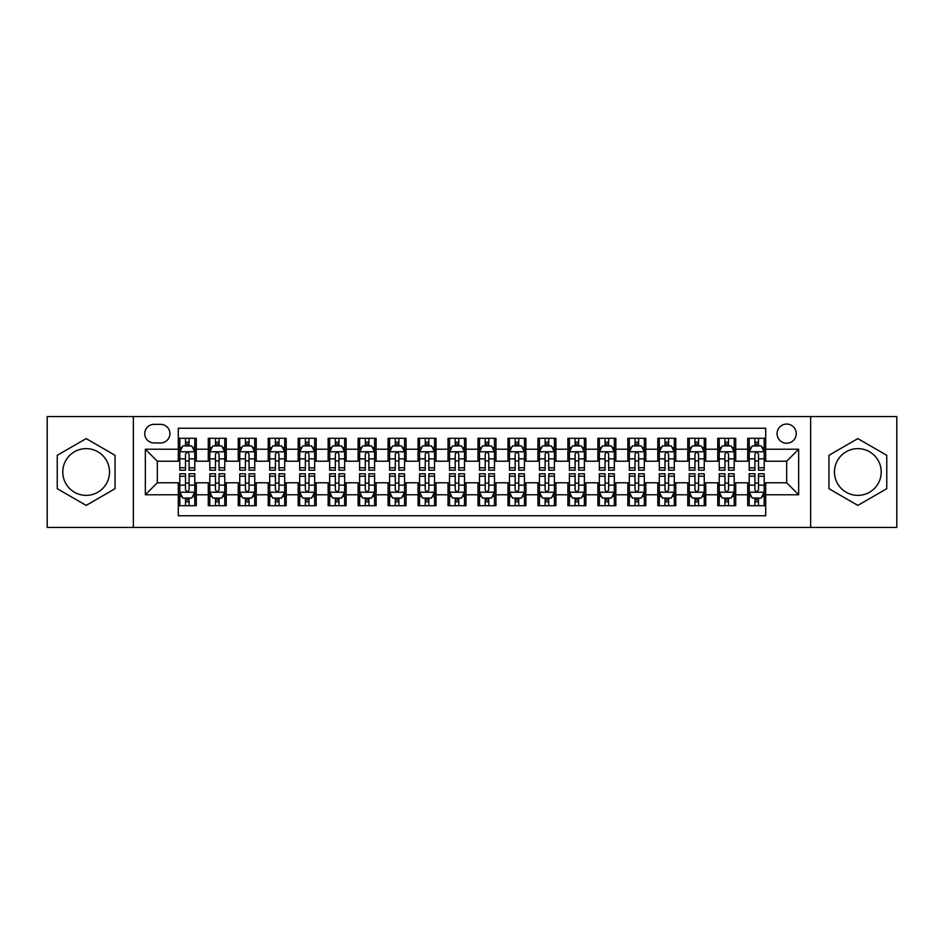 <?xml version="1.0" encoding="UTF-8"?>
<svg xmlns="http://www.w3.org/2000/svg" width="944" height="944" viewBox="0 0 944 944"><rect width="100%" height="100%" fill="white"/><g stroke="black" fill="none" stroke-linecap="round" stroke-linejoin="round"><path stroke-width="1.42" d="M857.836 448.624A23.376 23.376 0 0 0 834.461 472A23.376 23.376 0 0 0 857.836 495.376A23.376 23.376 0 0 0 881.212 472A23.376 23.376 0 0 0 857.836 448.624M786.671 424.057A9.593 9.593 0 0 0 777.077 433.638A9.593 9.593 0 0 0 786.671 443.232A9.593 9.593 0 0 0 796.252 433.638A9.593 9.593 0 0 0 786.671 424.057M86.164 495.376A23.376 23.376 0 0 1 62.788 472A23.376 23.376 0 0 1 86.164 448.624A23.376 23.376 0 0 1 109.539 472A23.376 23.376 0 0 1 86.164 495.376M810.636 527.436L896.8 527.436L896.8 416.564L810.636 416.564L810.636 527.436L133.364 527.436L133.364 416.564L47.2 416.564L47.2 527.436L133.364 527.436M765.69 438.287L747.707 438.287L747.707 449.226L735.718 449.226L735.718 461.215L747.707 461.215L747.707 449.226M735.718 449.226L735.718 438.287L717.735 438.287L717.735 449.226L705.758 449.226L705.758 461.215L717.735 461.215L717.735 449.226M705.758 449.226L705.758 438.287L687.775 438.287L687.775 449.226L675.786 449.226L675.786 461.215L687.775 461.215L687.775 449.226M675.786 449.226L675.786 438.287L657.803 438.287L657.803 449.226L645.814 449.226L645.814 461.215L657.803 461.215L657.803 449.226M645.814 449.226L645.814 438.287L627.831 438.287L627.831 449.226L615.842 449.226L615.842 461.215L627.831 461.215L627.831 449.226M615.842 449.226L615.842 438.287L597.871 438.287L597.871 449.226L585.882 449.226L585.882 461.215L597.871 461.215L597.871 449.226M585.882 449.226L585.882 438.287L567.899 438.287L567.899 449.226L555.91 449.226L555.91 461.215L567.899 461.215L567.899 449.226M555.91 449.226L555.91 438.287L537.927 438.287L537.927 449.226L525.938 449.226L525.938 461.215L537.927 461.215L537.927 449.226M525.938 449.226L525.938 438.287L507.966 438.287L507.966 449.226L495.978 449.226L495.978 461.215L507.966 461.215L507.966 449.226M495.978 449.226L495.978 438.287L477.994 438.287L477.994 449.226L466.006 449.226L466.006 461.215L477.994 461.215L477.994 449.226M466.006 449.226L466.006 438.287L448.022 438.287L448.022 449.226L436.034 449.226L436.034 461.215L448.022 461.215L448.022 449.226M436.034 449.226L436.034 438.287L418.062 438.287L418.062 449.226L406.073 449.226L406.073 461.215L418.062 461.215L418.062 449.226M406.073 449.226L406.073 438.287L388.09 438.287L388.09 449.226L376.101 449.226L376.101 461.215L388.09 461.215L388.09 449.226M376.101 449.226L376.101 438.287L358.118 438.287L358.118 449.226L346.129 449.226L346.129 461.215L358.118 461.215L358.118 449.226M346.129 449.226L346.129 438.287L328.158 438.287L328.158 449.226L316.169 449.226L316.169 461.215L328.158 461.215L328.158 449.226M316.169 449.226L316.169 438.287L298.186 438.287L298.186 449.226L286.197 449.226L286.197 461.215L298.186 461.215L298.186 449.226M286.197 449.226L286.197 438.287L268.214 438.287L268.214 449.226L256.225 449.226L256.225 461.215L268.214 461.215L268.214 449.226M256.225 449.226L256.225 438.287L238.242 438.287L238.242 449.226L226.265 449.226L226.265 461.215L238.242 461.215L238.242 449.226M226.265 449.226L226.265 438.287L208.282 438.287L208.282 461.215L196.293 461.215L196.293 438.287L178.31 438.287M178.31 505.713L196.293 505.713L196.293 482.785L208.282 482.785L208.282 505.713L226.265 505.713L226.265 482.785L238.242 482.785L238.242 494.774L226.265 494.774M238.242 494.774L238.242 505.713L256.225 505.713L256.225 482.785L268.214 482.785L268.214 494.774L256.225 494.774M268.214 494.774L268.214 505.713L286.197 505.713L286.197 482.785L298.186 482.785L298.186 494.774L286.197 494.774M298.186 494.774L298.186 505.713L316.169 505.713L316.169 482.785L328.158 482.785L328.158 494.774L316.169 494.774M328.158 494.774L328.158 505.713L346.129 505.713L346.129 482.785L358.118 482.785L358.118 494.774L346.129 494.774M358.118 494.774L358.118 505.713L376.101 505.713L376.101 482.785L388.09 482.785L388.09 494.774L376.101 494.774M388.09 494.774L388.09 505.713L406.073 505.713L406.073 482.785L418.062 482.785L418.062 494.774L406.073 494.774M418.062 494.774L418.062 505.713L436.034 505.713L436.034 482.785L448.022 482.785L448.022 494.774L436.034 494.774M448.022 494.774L448.022 505.713L466.006 505.713L466.006 482.785L477.994 482.785L477.994 494.774L466.006 494.774M477.994 494.774L477.994 505.713L495.978 505.713L495.978 482.785L507.966 482.785L507.966 494.774L495.978 494.774M507.966 494.774L507.966 505.713L525.938 505.713L525.938 482.785L537.927 482.785L537.927 494.774L525.938 494.774M537.927 494.774L537.927 505.713L555.91 505.713L555.91 482.785L567.899 482.785L567.899 494.774L555.91 494.774M567.899 494.774L567.899 505.713L585.882 505.713L585.882 482.785L597.871 482.785L597.871 494.774L585.882 494.774M597.871 494.774L597.871 505.713L615.842 505.713L615.842 482.785L627.831 482.785L627.831 494.774L615.842 494.774M627.831 494.774L627.831 505.713L645.814 505.713L645.814 482.785L657.803 482.785L657.803 494.774L645.814 494.774M657.803 494.774L657.803 505.713L675.786 505.713L675.786 482.785L687.775 482.785L687.775 494.774L675.786 494.774M687.775 494.774L687.775 505.713L705.758 505.713L705.758 482.785L717.735 482.785L717.735 494.774L705.758 494.774M717.735 494.774L717.735 505.713L735.718 505.713L735.718 482.785L747.707 482.785L747.707 494.774L735.718 494.774M154.037 442.937L160.633 442.937A9.287 9.287 0 0 0 169.92 433.638A9.287 9.287 0 0 0 160.633 424.352L154.037 424.352A9.287 9.287 0 0 0 144.751 433.638A9.287 9.287 0 0 0 154.037 442.937M810.636 416.564L133.364 416.564M765.69 449.226L765.69 428.246L178.31 428.246L178.31 461.215L157.329 461.215L157.329 482.785L178.31 482.785L178.31 515.754L765.69 515.754L765.69 482.785L786.671 482.785L786.671 461.215L765.69 461.215L765.69 449.226L798.659 449.226L798.659 494.774L765.69 494.774M178.31 494.774L145.341 494.774L145.341 449.226L178.31 449.226M747.707 494.774L747.707 505.713L765.69 505.713M178.31 445.78L179.808 445.78M185.508 445.78L189.095 445.78M194.794 445.78L196.293 445.78M178.31 460.908L179.808 460.908M185.508 460.908L189.095 460.908M194.794 460.908L196.293 460.908M178.31 483.092L179.808 483.092M185.508 483.092L189.095 483.092M194.794 483.092L196.293 483.092M178.31 498.22L179.808 498.22M185.508 498.22L189.095 498.22M194.794 498.22L196.293 498.22M208.282 460.908L209.78 460.908M215.468 460.908L219.067 460.908M224.766 460.908L226.265 460.908M208.282 445.78L209.78 445.78M215.468 445.78L219.067 445.78M224.766 445.78L226.265 445.78M208.282 483.092L209.78 483.092M215.468 483.092L219.067 483.092M224.766 483.092L226.265 483.092M208.282 498.22L209.78 498.22M215.468 498.22L219.067 498.22M224.766 498.22L226.265 498.22M238.242 483.092L239.741 483.092M245.44 483.092L249.039 483.092M254.727 483.092L256.225 483.092M238.242 498.22L239.741 498.22M245.44 498.22L249.039 498.22M254.727 498.22L256.225 498.22M238.242 445.78L239.741 445.78M245.44 445.78L249.039 445.78M254.727 445.78L256.225 445.78M238.242 460.908L239.741 460.908M245.44 460.908L249.039 460.908M254.727 460.908L256.225 460.908M268.214 483.092L269.713 483.092M275.412 483.092L278.999 483.092M284.699 483.092L286.197 483.092M268.214 498.22L269.713 498.22M275.412 498.22L278.999 498.22M284.699 498.22L286.197 498.22M268.214 445.78L269.713 445.78M275.412 445.78L278.999 445.78M284.699 445.78L286.197 445.78M268.214 460.908L269.713 460.908M275.412 460.908L278.999 460.908M284.699 460.908L286.197 460.908M298.186 483.092L299.685 483.092M305.372 483.092L308.971 483.092M314.671 483.092L316.169 483.092M298.186 498.22L299.685 498.22M305.372 498.22L308.971 498.22M314.671 498.22L316.169 498.22M298.186 445.78L299.685 445.78M305.372 445.78L308.971 445.78M314.671 445.78L316.169 445.78M298.186 460.908L299.685 460.908M305.372 460.908L308.971 460.908M314.671 460.908L316.169 460.908M328.158 483.092L329.657 483.092M335.344 483.092L338.943 483.092M344.631 483.092L346.129 483.092M328.158 498.22L329.657 498.22M335.344 498.22L338.943 498.22M344.631 498.22L346.129 498.22M328.158 445.78L329.657 445.78M335.344 445.78L338.943 445.78M344.631 445.78L346.129 445.78M328.158 460.908L329.657 460.908M335.344 460.908L338.943 460.908M344.631 460.908L346.129 460.908M358.118 483.092L359.617 483.092M365.316 483.092L368.903 483.092M374.603 483.092L376.101 483.092M358.118 498.22L359.617 498.22M365.316 498.22L368.903 498.22M374.603 498.22L376.101 498.22M358.118 445.78L359.617 445.78M365.316 445.78L368.903 445.78M374.603 445.78L376.101 445.78M358.118 460.908L359.617 460.908M365.316 460.908L368.903 460.908M374.603 460.908L376.101 460.908M388.09 483.092L389.589 483.092M395.276 483.092L398.875 483.092M404.575 483.092L406.073 483.092M388.09 498.22L389.589 498.22M395.276 498.22L398.875 498.22M404.575 498.22L406.073 498.22M388.09 445.78L389.589 445.78M395.276 445.78L398.875 445.78M404.575 445.78L406.073 445.78M388.09 460.908L389.589 460.908M395.276 460.908L398.875 460.908M404.575 460.908L406.073 460.908M418.062 483.092L419.561 483.092M425.248 483.092L428.847 483.092M434.535 483.092L436.034 483.092M418.062 498.22L419.561 498.22M425.248 498.22L428.847 498.22M434.535 498.22L436.034 498.22M418.062 445.78L419.561 445.78M425.248 445.78L428.847 445.78M434.535 445.78L436.034 445.78M418.062 460.908L419.561 460.908M425.248 460.908L428.847 460.908M434.535 460.908L436.034 460.908M448.022 483.092L449.521 483.092M455.22 483.092L458.819 483.092M464.507 483.092L466.006 483.092M448.022 498.22L449.521 498.22M455.22 498.22L458.819 498.22M464.507 498.22L466.006 498.22M448.022 445.78L449.521 445.78M455.22 445.78L458.819 445.78M464.507 445.78L466.006 445.78M448.022 460.908L449.521 460.908M455.22 460.908L458.819 460.908M464.507 460.908L466.006 460.908M477.994 483.092L479.493 483.092M485.181 483.092L488.78 483.092M494.479 483.092L495.978 483.092M477.994 498.22L479.493 498.22M485.181 498.22L488.78 498.22M494.479 498.22L495.978 498.22M477.994 445.78L479.493 445.78M485.181 445.78L488.78 445.78M494.479 445.78L495.978 445.78M477.994 460.908L479.493 460.908M485.181 460.908L488.78 460.908M494.479 460.908L495.978 460.908M507.966 483.092L509.465 483.092M515.153 483.092L518.752 483.092M524.439 483.092L525.938 483.092M507.966 498.22L509.465 498.22M515.153 498.22L518.752 498.22M524.439 498.22L525.938 498.22M507.966 445.78L509.465 445.78M515.153 445.78L518.752 445.78M524.439 445.78L525.938 445.78M507.966 460.908L509.465 460.908M515.153 460.908L518.752 460.908M524.439 460.908L525.938 460.908M537.927 483.092L539.425 483.092M545.125 483.092L548.724 483.092M554.411 483.092L555.91 483.092M537.927 498.22L539.425 498.22M545.125 498.22L548.724 498.22M554.411 498.22L555.91 498.22M537.927 445.78L539.425 445.78M545.125 445.78L548.724 445.78M554.411 445.78L555.91 445.78M537.927 460.908L539.425 460.908M545.125 460.908L548.724 460.908M554.411 460.908L555.91 460.908M567.899 483.092L569.397 483.092M575.097 483.092L578.684 483.092M584.383 483.092L585.882 483.092M567.899 498.22L569.397 498.22M575.097 498.22L578.684 498.22M584.383 498.22L585.882 498.22M567.899 445.78L569.397 445.78M575.097 445.78L578.684 445.78M584.383 445.78L585.882 445.78M567.899 460.908L569.397 460.908M575.097 460.908L578.684 460.908M584.383 460.908L585.882 460.908M597.871 483.092L599.369 483.092M605.057 483.092L608.656 483.092M614.343 483.092L615.842 483.092M597.871 498.22L599.369 498.22M605.057 498.22L608.656 498.22M614.343 498.22L615.842 498.22M597.871 445.78L599.369 445.78M605.057 445.78L608.656 445.78M614.343 445.78L615.842 445.78M597.871 460.908L599.369 460.908M605.057 460.908L608.656 460.908M614.343 460.908L615.842 460.908M627.831 483.092L629.329 483.092M635.029 483.092L638.628 483.092M644.315 483.092L645.814 483.092M627.831 498.22L629.329 498.22M635.029 498.22L638.628 498.22M644.315 498.22L645.814 498.22M627.831 445.78L629.329 445.78M635.029 445.78L638.628 445.78M644.315 445.78L645.814 445.78M627.831 460.908L629.329 460.908M635.029 460.908L638.628 460.908M644.315 460.908L645.814 460.908M657.803 483.092L659.301 483.092M665.001 483.092L668.588 483.092M674.287 483.092L675.786 483.092M657.803 498.22L659.301 498.22M665.001 498.22L668.588 498.22M674.287 498.22L675.786 498.22M657.803 445.78L659.301 445.78M665.001 445.78L668.588 445.78M674.287 445.78L675.786 445.78M657.803 460.908L659.301 460.908M665.001 460.908L668.588 460.908M674.287 460.908L675.786 460.908M687.775 483.092L689.273 483.092M694.961 483.092L698.56 483.092M704.259 483.092L705.758 483.092M687.775 498.22L689.273 498.22M694.961 498.22L698.56 498.22M704.259 498.22L705.758 498.22M687.775 445.78L689.273 445.78M694.961 445.78L698.56 445.78M704.259 445.78L705.758 445.78M687.775 460.908L689.273 460.908M694.961 460.908L698.56 460.908M704.259 460.908L705.758 460.908M717.735 483.092L719.234 483.092M724.933 483.092L728.532 483.092M734.22 483.092L735.718 483.092M717.735 498.22L719.234 498.22M724.933 498.22L728.532 498.22M734.22 498.22L735.718 498.22M717.735 445.78L719.234 445.78M724.933 445.78L728.532 445.78M734.22 445.78L735.718 445.78M717.735 460.908L719.234 460.908M724.933 460.908L728.532 460.908M734.22 460.908L735.718 460.908M747.707 483.092L749.206 483.092M754.905 483.092L758.492 483.092M764.192 483.092L765.69 483.092M747.707 498.22L749.206 498.22M754.905 498.22L758.492 498.22M764.192 498.22L765.69 498.22M747.707 445.78L749.206 445.78M754.905 445.78L758.492 445.78M764.192 445.78L765.69 445.78M747.707 460.908L749.206 460.908M754.905 460.908L758.492 460.908M764.192 460.908L765.69 460.908M157.329 461.215L145.341 449.226M157.329 482.785L145.341 494.774M798.659 449.226L786.671 461.215M798.659 494.774L786.671 482.785M86.164 505.394L115.074 488.697L115.074 455.303L86.164 438.606L57.242 455.303L57.242 488.697L86.164 505.394M886.758 455.303L857.836 438.606L828.926 455.303L828.926 488.697L857.836 505.394L886.758 488.697L886.758 455.303M189.095 442.181L185.508 442.181M194.794 467.764L189.095 467.764L189.095 470.206L194.794 470.206L194.794 451.916L191.797 445.922L182.806 445.922L179.808 451.916L179.808 470.206L185.508 470.206L185.508 467.764L179.808 467.764M179.808 451.916L179.808 438.287M194.794 451.916L194.794 438.287M185.508 445.922L185.508 438.287M189.095 438.287L189.095 445.922M189.095 467.764L189.095 454.17C187.903 451.857 186.7 451.857 185.508 454.17L185.508 467.764M185.508 501.819L189.095 501.819M179.808 476.236L185.508 476.236L185.508 473.794L179.808 473.794L179.808 492.084L182.806 498.078L191.797 498.078L194.794 492.084L194.794 473.794L189.095 473.794L189.095 476.236L194.794 476.236M194.794 492.084L194.794 505.713M179.808 492.084L179.808 505.713M189.095 498.078L189.095 505.713M185.508 505.713L185.508 498.078M185.508 476.236L185.508 489.83C186.7 492.143 187.903 492.143 189.095 489.83L189.095 476.236M219.067 442.181L215.468 442.181M224.766 467.764L219.067 467.764L219.067 470.206L224.766 470.206L224.766 451.916L221.769 445.922L212.778 445.922L209.78 451.916L209.78 470.206L215.468 470.206L215.468 467.764L209.78 467.764M209.78 451.916L209.78 438.287M224.766 451.916L224.766 438.287M215.468 445.922L215.468 438.287M219.067 438.287L219.067 445.922M219.067 467.764L219.067 454.17C217.875 451.857 216.672 451.857 215.468 454.17L215.468 467.764M249.039 442.181L245.44 442.181M254.727 467.764L249.039 467.764L249.039 470.206L254.727 470.206L254.727 451.916L251.729 445.922L242.738 445.922L239.741 451.916L239.741 470.206L245.44 470.206L245.44 467.764L239.741 467.764M239.741 451.916L239.741 438.287M254.727 451.916L254.727 438.287M245.44 445.922L245.44 438.287M249.039 438.287L249.039 445.922M249.039 467.764L249.039 454.17C247.835 451.857 246.644 451.857 245.44 454.17L245.44 467.764M278.999 442.181L275.412 442.181M284.699 467.764L278.999 467.764L278.999 470.206L284.699 470.206L284.699 451.916L281.701 445.922L272.71 445.922L269.713 451.916L269.713 470.206L275.412 470.206L275.412 467.764L269.713 467.764M269.713 451.916L269.713 438.287M284.699 451.916L284.699 438.287M275.412 445.922L275.412 438.287M278.999 438.287L278.999 445.922M278.999 467.764L278.999 454.17C277.807 451.857 276.604 451.857 275.412 454.17L275.412 467.764M308.971 442.181L305.372 442.181M314.671 467.764L308.971 467.764L308.971 470.206L314.671 470.206L314.671 451.916L311.673 445.922L302.682 445.922L299.685 451.916L299.685 470.206L305.372 470.206L305.372 467.764L299.685 467.764M299.685 451.916L299.685 438.287M314.671 451.916L314.671 438.287M305.372 445.922L305.372 438.287M308.971 438.287L308.971 445.922M308.971 467.764L308.971 454.17C307.779 451.857 306.576 451.857 305.372 454.17L305.372 467.764M215.468 501.819L219.067 501.819M209.78 476.236L215.468 476.236L215.468 473.794L209.78 473.794L209.78 492.084L212.778 498.078L221.769 498.078L224.766 492.084L224.766 473.794L219.067 473.794L219.067 476.236L224.766 476.236M224.766 492.084L224.766 505.713M209.78 492.084L209.78 505.713M219.067 498.078L219.067 505.713M215.468 505.713L215.468 498.078M215.468 476.236L215.468 489.83C216.672 492.143 217.863 492.143 219.067 489.83L219.067 476.236M245.44 501.819L249.039 501.819M239.741 476.236L245.44 476.236L245.44 473.794L239.741 473.794L239.741 492.084L242.738 498.078L251.729 498.078L254.727 492.084L254.727 473.794L249.039 473.794L249.039 476.236L254.727 476.236M254.727 492.084L254.727 505.713M239.741 492.084L239.741 505.713M249.039 498.078L249.039 505.713M245.44 505.713L245.44 498.078M245.44 476.236L245.44 489.83C246.632 492.143 247.835 492.143 249.039 489.83L249.039 476.236M275.412 501.819L278.999 501.819M269.713 476.236L275.412 476.236L275.412 473.794L269.713 473.794L269.713 492.084L272.71 498.078L281.701 498.078L284.699 492.084L284.699 473.794L278.999 473.794L278.999 476.236L284.699 476.236M284.699 492.084L284.699 505.713M269.713 492.084L269.713 505.713M278.999 498.078L278.999 505.713M275.412 505.713L275.412 498.078M275.412 476.236L275.412 489.83C276.604 492.143 277.807 492.143 278.999 489.83L278.999 476.236M305.372 501.819L308.971 501.819M299.685 476.236L305.372 476.236L305.372 473.794L299.685 473.794L299.685 492.084L302.682 498.078L311.673 498.078L314.671 492.084L314.671 473.794L308.971 473.794L308.971 476.236L314.671 476.236M314.671 492.084L314.671 505.713M299.685 492.084L299.685 505.713M308.971 498.078L308.971 505.713M305.372 505.713L305.372 498.078M305.372 476.236L305.372 489.83C306.576 492.143 307.768 492.143 308.971 489.83L308.971 476.236M338.943 442.181L335.344 442.181M344.631 467.764L338.943 467.764L338.943 470.206L344.631 470.206L344.631 451.916L341.634 445.922L332.642 445.922L329.657 451.916L329.657 470.206L335.344 470.206L335.344 467.764L329.657 467.764M329.657 451.916L329.657 438.287M344.631 451.916L344.631 438.287M335.344 445.922L335.344 438.287M338.943 438.287L338.943 445.922M338.943 467.764L338.943 454.17C337.74 451.857 336.548 451.857 335.344 454.17L335.344 467.764M335.344 501.819L338.943 501.819M329.657 476.236L335.344 476.236L335.344 473.794L329.657 473.794L329.657 492.084L332.642 498.078L341.634 498.078L344.631 492.084L344.631 473.794L338.943 473.794L338.943 476.236L344.631 476.236M344.631 492.084L344.631 505.713M329.657 492.084L329.657 505.713M338.943 498.078L338.943 505.713M335.344 505.713L335.344 498.078M335.344 476.236L335.344 489.83C336.536 492.143 337.74 492.143 338.943 489.83L338.943 476.236M368.903 442.181L365.316 442.181M374.603 467.764L368.903 467.764L368.903 470.206L374.603 470.206L374.603 451.916L371.606 445.922L362.614 445.922L359.617 451.916L359.617 470.206L365.316 470.206L365.316 467.764L359.617 467.764M359.617 451.916L359.617 438.287M374.603 451.916L374.603 438.287M365.316 445.922L365.316 438.287M368.903 438.287L368.903 445.922M368.903 467.764L368.903 454.17C367.712 451.857 366.508 451.857 365.316 454.17L365.316 467.764M365.316 501.819L368.903 501.819M359.617 476.236L365.316 476.236L365.316 473.794L359.617 473.794L359.617 492.084L362.614 498.078L371.606 498.078L374.603 492.084L374.603 473.794L368.903 473.794L368.903 476.236L374.603 476.236M374.603 492.084L374.603 505.713M359.617 492.084L359.617 505.713M368.903 498.078L368.903 505.713M365.316 505.713L365.316 498.078M365.316 476.236L365.316 489.83C366.508 492.143 367.712 492.143 368.903 489.83L368.903 476.236M398.875 442.181L395.276 442.181M404.575 467.764L398.875 467.764L398.875 470.206L404.575 470.206L404.575 451.916L401.578 445.922L392.586 445.922L389.589 451.916L389.589 470.206L395.276 470.206L395.276 467.764L389.589 467.764M389.589 451.916L389.589 438.287M404.575 451.916L404.575 438.287M395.276 445.922L395.276 438.287M398.875 438.287L398.875 445.922M398.875 467.764L398.875 454.17C397.684 451.857 396.48 451.857 395.276 454.17L395.276 467.764M395.276 501.819L398.875 501.819M389.589 476.236L395.276 476.236L395.276 473.794L389.589 473.794L389.589 492.084L392.586 498.078L401.578 498.078L404.575 492.084L404.575 473.794L398.875 473.794L398.875 476.236L404.575 476.236M404.575 492.084L404.575 505.713M389.589 492.084L389.589 505.713M398.875 498.078L398.875 505.713M395.276 505.713L395.276 498.078M395.276 476.236L395.276 489.83C396.48 492.143 397.672 492.143 398.875 489.83L398.875 476.236M428.847 442.181L425.248 442.181M434.535 467.764L428.847 467.764L428.847 470.206L434.535 470.206L434.535 451.916L431.538 445.922L422.558 445.922L419.561 451.916L419.561 470.206L425.248 470.206L425.248 467.764L419.561 467.764M419.561 451.916L419.561 438.287M434.535 451.916L434.535 438.287M425.248 445.922L425.248 438.287M428.847 438.287L428.847 445.922M428.847 467.764L428.847 454.17C427.644 451.857 426.452 451.857 425.248 454.17L425.248 467.764M425.248 501.819L428.847 501.819M419.561 476.236L425.248 476.236L425.248 473.794L419.561 473.794L419.561 492.084L422.558 498.078L431.538 498.078L434.535 492.084L434.535 473.794L428.847 473.794L428.847 476.236L434.535 476.236M434.535 492.084L434.535 505.713M419.561 492.084L419.561 505.713M428.847 498.078L428.847 505.713M425.248 505.713L425.248 498.078M425.248 476.236L425.248 489.83C426.452 492.143 427.644 492.143 428.847 489.83L428.847 476.236M458.819 442.181L455.22 442.181M464.507 467.764L458.819 467.764L458.819 470.206L464.507 470.206L464.507 451.916L461.51 445.922L452.518 445.922L449.521 451.916L449.521 470.206L455.22 470.206L455.22 467.764L449.521 467.764M449.521 451.916L449.521 438.287M464.507 451.916L464.507 438.287M455.22 445.922L455.22 438.287M458.819 438.287L458.819 445.922M458.819 467.764L458.819 454.17C457.616 451.857 456.424 451.857 455.22 454.17L455.22 467.764M455.22 501.819L458.819 501.819M449.521 476.236L455.22 476.236L455.22 473.794L449.521 473.794L449.521 492.084L452.518 498.078L461.51 498.078L464.507 492.084L464.507 473.794L458.819 473.794L458.819 476.236L464.507 476.236M464.507 492.084L464.507 505.713M449.521 492.084L449.521 505.713M458.819 498.078L458.819 505.713M455.22 505.713L455.22 498.078M455.22 476.236L455.22 489.83C456.412 492.143 457.616 492.143 458.819 489.83L458.819 476.236M488.78 442.181L485.181 442.181M494.479 467.764L488.78 467.764L488.78 470.206L494.479 470.206L494.479 451.916L491.482 445.922L482.49 445.922L479.493 451.916L479.493 470.206L485.181 470.206L485.181 467.764L479.493 467.764M479.493 451.916L479.493 438.287M494.479 451.916L494.479 438.287M485.181 445.922L485.181 438.287M488.78 438.287L488.78 445.922M488.78 467.764L488.78 454.17C487.588 451.857 486.384 451.857 485.181 454.17L485.181 467.764M485.181 501.819L488.78 501.819M479.493 476.236L485.181 476.236L485.181 473.794L479.493 473.794L479.493 492.084L482.49 498.078L491.482 498.078L494.479 492.084L494.479 473.794L488.78 473.794L488.78 476.236L494.479 476.236M494.479 492.084L494.479 505.713M479.493 492.084L479.493 505.713M488.78 498.078L488.78 505.713M485.181 505.713L485.181 498.078M485.181 476.236L485.181 489.83C486.384 492.143 487.576 492.143 488.78 489.83L488.78 476.236M518.752 442.181L515.153 442.181M524.439 467.764L518.752 467.764L518.752 470.206L524.439 470.206L524.439 451.916L521.442 445.922L512.462 445.922L509.465 451.916L509.465 470.206L515.153 470.206L515.153 467.764L509.465 467.764M509.465 451.916L509.465 438.287M524.439 451.916L524.439 438.287M515.153 445.922L515.153 438.287M518.752 438.287L518.752 445.922M518.752 467.764L518.752 454.17C517.548 451.857 516.356 451.857 515.153 454.17L515.153 467.764M515.153 501.819L518.752 501.819M509.465 476.236L515.153 476.236L515.153 473.794L509.465 473.794L509.465 492.084L512.462 498.078L521.442 498.078L524.439 492.084L524.439 473.794L518.752 473.794L518.752 476.236L524.439 476.236M524.439 492.084L524.439 505.713M509.465 492.084L509.465 505.713M518.752 498.078L518.752 505.713M515.153 505.713L515.153 498.078M515.153 476.236L515.153 489.83C516.356 492.143 517.548 492.143 518.752 489.83L518.752 476.236M548.724 442.181L545.125 442.181M554.411 467.764L548.724 467.764L548.724 470.206L554.411 470.206L554.411 451.916L551.414 445.922L542.422 445.922L539.425 451.916L539.425 470.206L545.125 470.206L545.125 467.764L539.425 467.764M539.425 451.916L539.425 438.287M554.411 451.916L554.411 438.287M545.125 445.922L545.125 438.287M548.724 438.287L548.724 445.922M548.724 467.764L548.724 454.17C547.52 451.857 546.328 451.857 545.125 454.17L545.125 467.764M545.125 501.819L548.724 501.819M539.425 476.236L545.125 476.236L545.125 473.794L539.425 473.794L539.425 492.084L542.422 498.078L551.414 498.078L554.411 492.084L554.411 473.794L548.724 473.794L548.724 476.236L554.411 476.236M554.411 492.084L554.411 505.713M539.425 492.084L539.425 505.713M548.724 498.078L548.724 505.713M545.125 505.713L545.125 498.078M545.125 476.236L545.125 489.83C546.316 492.143 547.52 492.143 548.724 489.83L548.724 476.236M578.684 442.181L575.097 442.181M584.383 467.764L578.684 467.764L578.684 470.206L584.383 470.206L584.383 451.916L581.386 445.922L572.394 445.922L569.397 451.916L569.397 470.206L575.097 470.206L575.097 467.764L569.397 467.764M569.397 451.916L569.397 438.287M584.383 451.916L584.383 438.287M575.097 445.922L575.097 438.287M578.684 438.287L578.684 445.922M578.684 467.764L578.684 454.17C577.492 451.857 576.288 451.857 575.097 454.17L575.097 467.764M608.656 442.181L605.057 442.181M614.343 467.764L608.656 467.764L608.656 470.206L614.343 470.206L614.343 451.916L611.358 445.922L602.366 445.922L599.369 451.916L599.369 470.206L605.057 470.206L605.057 467.764L599.369 467.764M599.369 451.916L599.369 438.287M614.343 451.916L614.343 438.287M605.057 445.922L605.057 438.287M608.656 438.287L608.656 445.922M608.656 467.764L608.656 454.17C607.464 451.857 606.26 451.857 605.057 454.17L605.057 467.764M638.628 442.181L635.029 442.181M644.315 467.764L638.628 467.764L638.628 470.206L644.315 470.206L644.315 451.916L641.318 445.922L632.327 445.922L629.329 451.916L629.329 470.206L635.029 470.206L635.029 467.764L629.329 467.764M629.329 451.916L629.329 438.287M644.315 451.916L644.315 438.287M635.029 445.922L635.029 438.287M638.628 438.287L638.628 445.922M638.628 467.764L638.628 454.17C637.424 451.857 636.232 451.857 635.029 454.17L635.029 467.764M668.588 442.181L665.001 442.181M674.287 467.764L668.588 467.764L668.588 470.206L674.287 470.206L674.287 451.916L671.29 445.922L662.299 445.922L659.301 451.916L659.301 470.206L665.001 470.206L665.001 467.764L659.301 467.764M659.301 451.916L659.301 438.287M674.287 451.916L674.287 438.287M665.001 445.922L665.001 438.287M668.588 438.287L668.588 445.922M668.588 467.764L668.588 454.17C667.396 451.857 666.193 451.857 665.001 454.17L665.001 467.764M698.56 442.181L694.961 442.181M704.259 467.764L698.56 467.764L698.56 470.206L704.259 470.206L704.259 451.916L701.262 445.922L692.271 445.922L689.273 451.916L689.273 470.206L694.961 470.206L694.961 467.764L689.273 467.764M689.273 451.916L689.273 438.287M704.259 451.916L704.259 438.287M694.961 445.922L694.961 438.287M698.56 438.287L698.56 445.922M698.56 467.764L698.56 454.17C697.368 451.857 696.165 451.857 694.961 454.17L694.961 467.764M728.532 442.181L724.933 442.181M734.22 467.764L728.532 467.764L728.532 470.206L734.22 470.206L734.22 451.916L731.222 445.922L722.231 445.922L719.234 451.916L719.234 470.206L724.933 470.206L724.933 467.764L719.234 467.764M719.234 451.916L719.234 438.287M734.22 451.916L734.22 438.287M724.933 445.922L724.933 438.287M728.532 438.287L728.532 445.922M728.532 467.764L728.532 454.17C727.328 451.857 726.137 451.857 724.933 454.17L724.933 467.764M758.492 442.181L754.905 442.181M764.192 467.764L758.492 467.764L758.492 470.206L764.192 470.206L764.192 451.916L761.194 445.922L752.203 445.922L749.206 451.916L749.206 470.206L754.905 470.206L754.905 467.764L749.206 467.764M749.206 451.916L749.206 438.287M764.192 451.916L764.192 438.287M754.905 445.922L754.905 438.287M758.492 438.287L758.492 445.922M758.492 467.764L758.492 454.17C757.3 451.857 756.097 451.857 754.905 454.17L754.905 467.764M575.097 501.819L578.684 501.819M569.397 476.236L575.097 476.236L575.097 473.794L569.397 473.794L569.397 492.084L572.394 498.078L581.386 498.078L584.383 492.084L584.383 473.794L578.684 473.794L578.684 476.236L584.383 476.236M584.383 492.084L584.383 505.713M569.397 492.084L569.397 505.713M578.684 498.078L578.684 505.713M575.097 505.713L575.097 498.078M575.097 476.236L575.097 489.83C576.288 492.143 577.492 492.143 578.684 489.83L578.684 476.236M605.057 501.819L608.656 501.819M599.369 476.236L605.057 476.236L605.057 473.794L599.369 473.794L599.369 492.084L602.366 498.078L611.358 498.078L614.343 492.084L614.343 473.794L608.656 473.794L608.656 476.236L614.343 476.236M614.343 492.084L614.343 505.713M599.369 492.084L599.369 505.713M608.656 498.078L608.656 505.713M605.057 505.713L605.057 498.078M605.057 476.236L605.057 489.83C606.26 492.143 607.452 492.143 608.656 489.83L608.656 476.236M635.029 501.819L638.628 501.819M629.329 476.236L635.029 476.236L635.029 473.794L629.329 473.794L629.329 492.084L632.327 498.078L641.318 498.078L644.315 492.084L644.315 473.794L638.628 473.794L638.628 476.236L644.315 476.236M644.315 492.084L644.315 505.713M629.329 492.084L629.329 505.713M638.628 498.078L638.628 505.713M635.029 505.713L635.029 498.078M635.029 476.236L635.029 489.83C636.221 492.143 637.424 492.143 638.628 489.83L638.628 476.236M665.001 501.819L668.588 501.819M659.301 476.236L665.001 476.236L665.001 473.794L659.301 473.794L659.301 492.084L662.299 498.078L671.29 498.078L674.287 492.084L674.287 473.794L668.588 473.794L668.588 476.236L674.287 476.236M674.287 492.084L674.287 505.713M659.301 492.084L659.301 505.713M668.588 498.078L668.588 505.713M665.001 505.713L665.001 498.078M665.001 476.236L665.001 489.83C666.193 492.143 667.396 492.143 668.588 489.83L668.588 476.236M694.961 501.819L698.56 501.819M689.273 476.236L694.961 476.236L694.961 473.794L689.273 473.794L689.273 492.084L692.271 498.078L701.262 498.078L704.259 492.084L704.259 473.794L698.56 473.794L698.56 476.236L704.259 476.236M704.259 492.084L704.259 505.713M689.273 492.084L689.273 505.713M698.56 498.078L698.56 505.713M694.961 505.713L694.961 498.078M694.961 476.236L694.961 489.83C696.165 492.143 697.356 492.143 698.56 489.83L698.56 476.236M724.933 501.819L728.532 501.819M719.234 476.236L724.933 476.236L724.933 473.794L719.234 473.794L719.234 492.084L722.231 498.078L731.222 498.078L734.22 492.084L734.22 473.794L728.532 473.794L728.532 476.236L734.22 476.236M734.22 492.084L734.22 505.713M719.234 492.084L719.234 505.713M728.532 498.078L728.532 505.713M724.933 505.713L724.933 498.078M724.933 476.236L724.933 489.83C726.125 492.143 727.328 492.143 728.532 489.83L728.532 476.236M754.905 501.819L758.492 501.819M749.206 476.236L754.905 476.236L754.905 473.794L749.206 473.794L749.206 492.084L752.203 498.078L761.194 498.078L764.192 492.084L764.192 473.794L758.492 473.794L758.492 476.236L764.192 476.236M764.192 492.084L764.192 505.713M749.206 492.084L749.206 505.713M758.492 498.078L758.492 505.713M754.905 505.713L754.905 498.078M754.905 476.236L754.905 489.83C756.097 492.143 757.3 492.143 758.492 489.83L758.492 476.236M208.282 494.774L196.293 494.774M208.282 449.226L196.293 449.226M194.724 451.775L179.879 451.775M179.808 447.574L181.98 447.574M192.623 447.574L194.794 447.574M185.508 458.867L179.808 458.867M194.794 458.867L189.095 458.867M189.095 444.093L185.508 444.093M179.879 492.225L194.724 492.225M194.794 496.426L192.623 496.426M181.98 496.426L179.808 496.426M189.095 485.133L194.794 485.133M179.808 485.133L185.508 485.133M185.508 499.907L189.095 499.907M224.684 451.775L209.851 451.775M209.78 447.574L211.952 447.574M222.595 447.574L224.766 447.574M215.468 458.867L209.78 458.867M224.766 458.867L219.067 458.867M219.067 444.093L215.468 444.093M254.656 451.775L239.823 451.775M239.741 447.574L241.924 447.574M252.555 447.574L254.727 447.574M245.44 458.867L239.741 458.867M254.727 458.867L249.039 458.867M249.039 444.093L245.44 444.093M284.628 451.775L269.783 451.775M269.713 447.574L271.884 447.574M282.527 447.574L284.699 447.574M275.412 458.867L269.713 458.867M284.699 458.867L278.999 458.867M278.999 444.093L275.412 444.093M314.588 451.775L299.755 451.775M299.685 447.574L301.856 447.574M312.499 447.574L314.671 447.574M305.372 458.867L299.685 458.867M314.671 458.867L308.971 458.867M308.971 444.093L305.372 444.093M209.851 492.225L224.684 492.225M224.766 496.426L222.595 496.426M211.952 496.426L209.78 496.426M219.067 485.133L224.766 485.133M209.78 485.133L215.468 485.133M215.468 499.907L219.067 499.907M239.823 492.225L254.656 492.225M254.727 496.426L252.555 496.426M241.924 496.426L239.741 496.426M249.039 485.133L254.727 485.133M239.741 485.133L245.44 485.133M245.44 499.907L249.039 499.907M269.783 492.225L284.628 492.225M284.699 496.426L282.527 496.426M271.884 496.426L269.713 496.426M278.999 485.133L284.699 485.133M269.713 485.133L275.412 485.133M275.412 499.907L278.999 499.907M299.755 492.225L314.588 492.225M314.671 496.426L312.499 496.426M301.856 496.426L299.685 496.426M308.971 485.133L314.671 485.133M299.685 485.133L305.372 485.133M305.372 499.907L308.971 499.907M344.56 451.775L329.727 451.775M329.657 447.574L331.828 447.574M342.46 447.574L344.631 447.574M335.344 458.867L329.657 458.867M344.631 458.867L338.943 458.867M338.943 444.093L335.344 444.093M329.727 492.225L344.56 492.225M344.631 496.426L342.46 496.426M331.828 496.426L329.657 496.426M338.943 485.133L344.631 485.133M329.657 485.133L335.344 485.133M335.344 499.907L338.943 499.907M374.532 451.775L359.699 451.775M359.617 447.574L361.788 447.574M372.432 447.574L374.603 447.574M365.316 458.867L359.617 458.867M374.603 458.867L368.903 458.867M368.903 444.093L365.316 444.093M359.699 492.225L374.532 492.225M374.603 496.426L372.432 496.426M361.788 496.426L359.617 496.426M368.903 485.133L374.603 485.133M359.617 485.133L365.316 485.133M365.316 499.907L368.903 499.907M404.492 451.775L389.66 451.775M389.589 447.574L391.76 447.574M402.404 447.574L404.575 447.574M395.276 458.867L389.589 458.867M404.575 458.867L398.875 458.867M398.875 444.093L395.276 444.093M389.66 492.225L404.492 492.225M404.575 496.426L402.404 496.426M391.76 496.426L389.589 496.426M398.875 485.133L404.575 485.133M389.589 485.133L395.276 485.133M395.276 499.907L398.875 499.907M434.464 451.775L419.632 451.775M419.561 447.574L421.732 447.574M432.364 447.574L434.535 447.574M425.248 458.867L419.561 458.867M434.535 458.867L428.847 458.867M428.847 444.093L425.248 444.093M419.632 492.225L434.464 492.225M434.535 496.426L432.364 496.426M421.732 496.426L419.561 496.426M428.847 485.133L434.535 485.133M419.561 485.133L425.248 485.133M425.248 499.907L428.847 499.907M464.436 451.775L449.604 451.775M449.521 447.574L451.692 447.574M462.336 447.574L464.507 447.574M455.22 458.867L449.521 458.867M464.507 458.867L458.819 458.867M458.819 444.093L455.22 444.093M449.604 492.225L464.436 492.225M464.507 496.426L462.336 496.426M451.692 496.426L449.521 496.426M458.819 485.133L464.507 485.133M449.521 485.133L455.22 485.133M455.22 499.907L458.819 499.907M494.396 451.775L479.564 451.775M479.493 447.574L481.664 447.574M492.308 447.574L494.479 447.574M485.181 458.867L479.493 458.867M494.479 458.867L488.78 458.867M488.78 444.093L485.181 444.093M479.564 492.225L494.396 492.225M494.479 496.426L492.308 496.426M481.664 496.426L479.493 496.426M488.78 485.133L494.479 485.133M479.493 485.133L485.181 485.133M485.181 499.907L488.78 499.907M524.368 451.775L509.536 451.775M509.465 447.574L511.636 447.574M522.268 447.574L524.439 447.574M515.153 458.867L509.465 458.867M524.439 458.867L518.752 458.867M518.752 444.093L515.153 444.093M509.536 492.225L524.368 492.225M524.439 496.426L522.268 496.426M511.636 496.426L509.465 496.426M518.752 485.133L524.439 485.133M509.465 485.133L515.153 485.133M515.153 499.907L518.752 499.907M554.34 451.775L539.508 451.775M539.425 447.574L541.596 447.574M552.24 447.574L554.411 447.574M545.125 458.867L539.425 458.867M554.411 458.867L548.724 458.867M548.724 444.093L545.125 444.093M539.508 492.225L554.34 492.225M554.411 496.426L552.24 496.426M541.596 496.426L539.425 496.426M548.724 485.133L554.411 485.133M539.425 485.133L545.125 485.133M545.125 499.907L548.724 499.907M584.301 451.775L569.468 451.775M569.397 447.574L571.568 447.574M582.212 447.574L584.383 447.574M575.097 458.867L569.397 458.867M584.383 458.867L578.684 458.867M578.684 444.093L575.097 444.093M614.273 451.775L599.44 451.775M599.369 447.574L601.54 447.574M612.172 447.574L614.343 447.574M605.057 458.867L599.369 458.867M614.343 458.867L608.656 458.867M608.656 444.093L605.057 444.093M644.245 451.775L629.412 451.775M629.329 447.574L631.501 447.574M642.144 447.574L644.315 447.574M635.029 458.867L629.329 458.867M644.315 458.867L638.628 458.867M638.628 444.093L635.029 444.093M674.217 451.775L659.372 451.775M659.301 447.574L661.473 447.574M672.116 447.574L674.287 447.574M665.001 458.867L659.301 458.867M674.287 458.867L668.588 458.867M668.588 444.093L665.001 444.093M704.177 451.775L689.344 451.775M689.273 447.574L691.445 447.574M702.076 447.574L704.259 447.574M694.961 458.867L689.273 458.867M704.259 458.867L698.56 458.867M698.56 444.093L694.961 444.093M734.149 451.775L719.316 451.775M719.234 447.574L721.405 447.574M732.048 447.574L734.22 447.574M724.933 458.867L719.234 458.867M734.22 458.867L728.532 458.867M728.532 444.093L724.933 444.093M764.121 451.775L749.276 451.775M749.206 447.574L751.377 447.574M762.02 447.574L764.192 447.574M754.905 458.867L749.206 458.867M764.192 458.867L758.492 458.867M758.492 444.093L754.905 444.093M569.468 492.225L584.301 492.225M584.383 496.426L582.212 496.426M571.568 496.426L569.397 496.426M578.684 485.133L584.383 485.133M569.397 485.133L575.097 485.133M575.097 499.907L578.684 499.907M599.44 492.225L614.273 492.225M614.343 496.426L612.172 496.426M601.54 496.426L599.369 496.426M608.656 485.133L614.343 485.133M599.369 485.133L605.057 485.133M605.057 499.907L608.656 499.907M629.412 492.225L644.245 492.225M644.315 496.426L642.144 496.426M631.501 496.426L629.329 496.426M638.628 485.133L644.315 485.133M629.329 485.133L635.029 485.133M635.029 499.907L638.628 499.907M659.372 492.225L674.217 492.225M674.287 496.426L672.116 496.426M661.473 496.426L659.301 496.426M668.588 485.133L674.287 485.133M659.301 485.133L665.001 485.133M665.001 499.907L668.588 499.907M689.344 492.225L704.177 492.225M704.259 496.426L702.076 496.426M691.445 496.426L689.273 496.426M698.56 485.133L704.259 485.133M689.273 485.133L694.961 485.133M694.961 499.907L698.56 499.907M719.316 492.225L734.149 492.225M734.22 496.426L732.048 496.426M721.405 496.426L719.234 496.426M728.532 485.133L734.22 485.133M719.234 485.133L724.933 485.133M724.933 499.907L728.532 499.907M749.276 492.225L764.121 492.225M764.192 496.426L762.02 496.426M751.377 496.426L749.206 496.426M758.492 485.133L764.192 485.133M749.206 485.133L754.905 485.133M754.905 499.907L758.492 499.907"/></g></svg>
